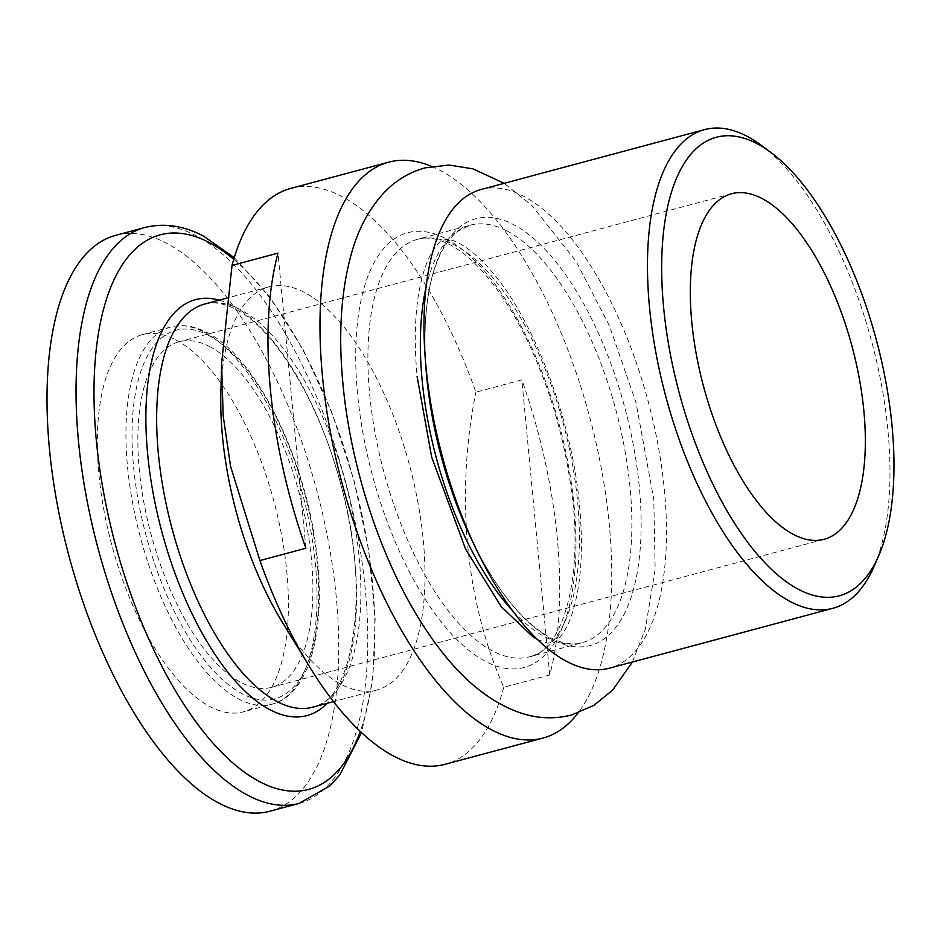 <?xml version="1.0" encoding="UTF-8"?>
<svg xmlns="http://www.w3.org/2000/svg" width="941" height="941" viewBox="0 0 941 941"><rect width="100%" height="100%" fill="white"/><g stroke="black" fill="none" stroke-linecap="round" stroke-linejoin="round"><path stroke-width="0.71" stroke-dasharray="4.71 3.53" d="M175.544 339.783A195.257 83.949 -105 0 1 281.971 537.04A195.257 83.949 -105 0 1 243.413 711.855A195.257 83.949 -105 0 1 210.219 706.726A195.257 83.949 -105 0 1 103.792 509.469A195.257 83.949 -105 0 1 142.35 334.655A195.257 83.949 -105 0 1 175.544 339.783M209.49 346.488A178.861 76.903 -105 0 1 306.978 527.183A178.861 76.903 -105 0 1 271.667 687.318A178.861 76.903 -105 0 1 241.261 682.613A178.861 76.903 -105 0 1 143.773 501.918A178.861 76.903 -105 0 1 179.084 341.783A178.861 76.903 -105 0 1 209.49 346.488M481.098 189.494A247.801 106.545 -105 0 1 523.22 196.01A247.801 106.545 -105 0 1 658.277 446.352A247.801 106.545 -105 0 1 609.356 668.204M431.625 166.381A298.097 128.164 -105 0 1 439.376 170.015A298.097 128.164 -105 0 1 591.701 424.767A298.097 128.164 -105 0 1 578.08 712.949M290.745 188.412A298.097 128.164 -105 0 1 341.418 196.257A298.097 128.164 -105 0 1 475.887 392.174L521.843 379.858A298.097 128.164 -105 0 1 549.744 674.956L503.776 687.271C465.501 601.111 455.268 494.919 475.887 392.174M220.853 393.609A208.667 89.713 -105 0 1 268.855 286.864A208.667 89.713 -105 0 1 304.331 292.357A208.667 89.713 -105 0 1 418.075 503.164A208.667 89.713 -105 0 1 376.87 689.988A208.667 89.713 -105 0 1 341.407 684.495A208.667 89.713 -105 0 1 281.924 621.542M115.731 235.309A298.097 128.164 -105 0 1 166.404 243.154A298.097 128.164 -105 0 1 328.891 544.31A298.097 128.164 -105 0 1 270.032 811.201M503.776 687.271A298.097 128.164 -105 0 1 445.046 764.304M761.328 145.361A247.801 106.545 -105 0 1 871.637 341.383A247.801 106.545 -105 0 1 874.118 566.306M549.744 674.956L521.843 379.858M305.872 548.238L277.983 253.129M204.138 332.126A195.257 83.949 -105 0 1 310.565 529.383A195.257 83.949 -105 0 1 272.02 704.197A195.257 83.949 -105 0 1 238.826 699.057A195.257 83.949 -105 0 1 132.399 501.8A195.257 83.949 -105 0 1 170.944 326.986A195.257 83.949 -105 0 1 204.138 332.126M208.431 335.278A190.788 82.032 -105 0 1 317.188 562.259A190.788 82.032 -105 0 1 242.319 693.811A190.788 82.032 -105 0 1 133.575 466.842A190.788 82.032 -105 0 1 208.431 335.278M426.026 287.428A216.124 92.924 -105 0 1 470.182 225.205L458.232 231.11C451.339 236.156 445.199 244.295 439.847 255.505C427.402 282.582 422.791 320.211 426.002 368.401A220.935 94.994 -105 0 1 513.41 224.523A220.935 94.994 -105 0 1 639.351 487.356A220.935 94.994 -105 0 1 552.661 639.715A220.935 94.994 -105 0 1 472.194 540.816C496.554 590.148 522.561 622.377 550.226 637.504C562.377 643.609 572.987 645.35 582.056 642.727A216.124 92.924 -105 0 1 545.31 637.045A216.124 92.924 -105 0 1 512.704 610.921M506.917 230.898A216.124 92.924 -105 0 1 624.718 449.233A216.124 92.924 -105 0 1 582.056 642.727L529.583 656.783A216.124 92.924 -105 0 1 492.849 651.101A216.124 92.924 -105 0 1 375.047 432.766A216.124 92.924 -105 0 1 417.722 239.261A216.124 92.924 -105 0 1 454.456 244.954A216.124 92.924 -105 0 1 572.257 463.29A216.124 92.924 -105 0 1 529.583 656.783C561.365 651.831 584.514 579.632 571.211 488.885C564.153 437.271 549.885 388.633 528.43 342.983C517.668 320.434 505.999 300.967 493.449 284.594C478.428 265.221 463.784 251.847 449.539 244.484C437.389 238.379 426.779 236.638 417.722 239.261L470.182 225.205A216.124 92.924 -105 0 1 506.917 230.898M445.858 238.638A225.064 96.77 -105 0 1 574.163 506.387A225.064 96.77 -105 0 1 485.838 661.594A225.064 96.77 -105 0 1 357.545 393.832A225.064 96.77 -105 0 1 445.858 238.638M204.75 304.037A208.667 89.713 -105 0 1 240.226 309.53A208.667 89.713 -105 0 1 353.969 520.338A208.667 89.713 -105 0 1 312.765 707.162C352.393 702.903 372.624 591.124 339.607 480.428C317.94 398.984 272.878 327.209 235.309 309.06C223.605 303.202 213.431 301.52 204.75 304.037M219.229 300.155A215.301 92.571 -105 0 1 232.109 305.319A215.301 92.571 -105 0 1 343.971 496.801A215.301 92.571 -105 0 1 327.245 703.28M144.749 227.534A298.097 128.164 -105 0 1 195.422 235.379A298.097 128.164 -105 0 1 357.909 536.535A298.097 128.164 -105 0 1 299.062 803.426M233.756 259.304A287.052 123.412 -105 0 1 360.25 731.416M142.35 334.655L170.944 326.986C182.248 324.08 194.14 325.868 206.597 332.361C255.411 355.886 305.684 457.597 316.494 551.544C326.598 630.129 309.565 694.752 272.02 704.197L243.413 711.855M824.116 539.287L271.667 687.318M268.855 286.864L226.969 298.085M234.25 257.634L270.196 297.391L303.202 349.793L331.632 411.911L353.91 480.11L368.719 550.297L375.153 618.319L372.777 680.202L361.52 732.604M376.87 689.988L333.49 701.61M731.533 193.752L179.084 341.783M537.37 639.421L547.474 643.068L552.355 642.974C553.473 642.056 556.472 644.079 565.929 628.341C570.693 619.731 574.586 607.474 577.586 591.571C581.903 567.576 582.573 539.193 579.597 506.411C572.504 422.756 535.641 324.422 494.825 275.301C470.582 245.366 452.315 239.237 447.892 239.59L444.34 239.849C443.235 240.767 440.223 238.732 430.766 254.47C426.002 263.08 422.121 275.337 419.11 291.24C414.805 315.235 414.134 343.63 417.098 376.4M632.423 662.017L645.303 629.164L655.159 569.281L653.795 499.4L636.01 402.666L609.439 325.821L576.092 261.363L531.747 205.326L504.153 183.307"/><path stroke-width="1.41" d="M761.939 198.469A178.861 76.903 -105 0 1 859.427 379.152A178.861 76.903 -105 0 1 824.116 539.287A178.861 76.903 -105 0 1 793.71 534.582A178.861 76.903 -105 0 1 696.222 353.887A178.861 76.903 -105 0 1 731.533 193.752A178.861 76.903 -105 0 1 761.939 198.469M798.909 589.56A237.367 102.051 -105 0 1 663.593 307.166A237.367 102.051 -105 0 1 756.74 143.491A237.367 102.051 -105 0 1 770.738 152.336A237.367 102.051 -105 0 1 876.4 340.113A237.367 102.051 -105 0 1 878.788 555.555A237.367 102.051 -105 0 1 798.909 589.56M878.788 555.555L874.118 566.306A247.801 106.545 -105 0 1 832.856 608.321A247.801 106.545 -105 0 1 790.734 601.793A247.801 106.545 -105 0 1 655.665 351.464A247.801 106.545 -105 0 1 704.586 129.611A247.801 106.545 -105 0 1 746.719 136.127A247.801 106.545 -105 0 1 761.328 145.361L770.738 152.336M832.856 608.321L609.356 668.204A247.801 106.545 -105 0 1 567.235 661.676A247.801 106.545 -105 0 1 476.993 550.756A247.801 106.545 -105 0 1 425.179 357.38A247.801 106.545 -105 0 1 481.098 189.494L704.586 129.611M578.08 712.949A298.097 128.164 -105 0 1 543.004 738.062A298.097 128.164 -105 0 1 492.331 730.216A298.097 128.164 -105 0 1 329.844 429.061A298.097 128.164 -105 0 1 388.704 162.17A298.097 128.164 -105 0 1 431.625 166.381M543.004 738.062L445.046 764.304A298.097 128.164 -105 0 1 394.373 756.458A298.097 128.164 -105 0 1 309.413 666.534A298.097 128.164 -105 0 1 259.916 560.554L305.872 548.238A298.097 128.164 -105 0 1 277.983 253.129L232.015 265.444A298.097 128.164 -105 0 1 290.745 188.412L388.704 162.17M309.413 666.534L281.924 621.542A208.667 89.713 -105 0 1 220.853 393.609L221.606 363.367L223.158 415.781L230.58 466.43L259.916 560.554M232.015 265.444L221.606 363.367M219.359 803.355A298.097 128.164 -105 0 1 56.872 502.2A298.097 128.164 -105 0 1 115.731 235.309L144.749 227.534A298.097 128.164 -105 0 0 85.902 494.425A298.097 128.164 -105 0 0 248.377 795.58A298.097 128.164 -105 0 0 299.062 803.426L270.032 811.201A298.097 128.164 -105 0 1 219.359 803.355M476.993 550.756L472.194 540.816A220.935 94.994 -105 0 1 426.002 368.401L425.179 357.38M512.704 610.921A216.124 92.924 -105 0 1 426.026 287.428M333.49 701.61L312.765 707.162A208.667 89.713 -105 0 1 277.289 701.668A208.667 89.713 -105 0 1 163.558 490.861A208.667 89.713 -105 0 1 204.75 304.037L226.969 298.085M327.245 703.28A215.301 92.571 -105 0 1 270.349 709.926A215.301 92.571 -105 0 1 149.031 466.63A215.301 92.571 -105 0 1 219.229 300.155M360.25 731.416A287.052 123.412 -105 0 1 259.951 781.83A287.052 123.412 -105 0 1 96.323 440.341A287.052 123.412 -105 0 1 208.961 242.39A287.052 123.412 -105 0 1 233.756 259.304M234.25 257.634L203.621 236.156C183.648 225.628 164.028 222.746 144.749 227.534M361.52 732.604L339.819 774.925L329.844 785.911L299.062 803.426M632.423 662.017L612.556 690.212L593.783 705.421L571.646 714.96C555.66 719.018 539.734 718.701 523.843 713.984C479.992 700.21 447.01 663.334 420.603 621.448C380.117 557.272 350.499 465.983 342.9 383.422C338.184 333.832 341.077 290.334 351.605 252.941C358.392 228.675 369.354 208.443 384.481 192.246C395.82 180.401 409.347 172.274 425.05 167.863L448.998 165.04L472.853 168.827L504.153 183.307M537.37 639.421L533.159 637.01L501.165 606.627L465.595 549.097L431.684 457.161L417.098 376.4"/></g></svg>
